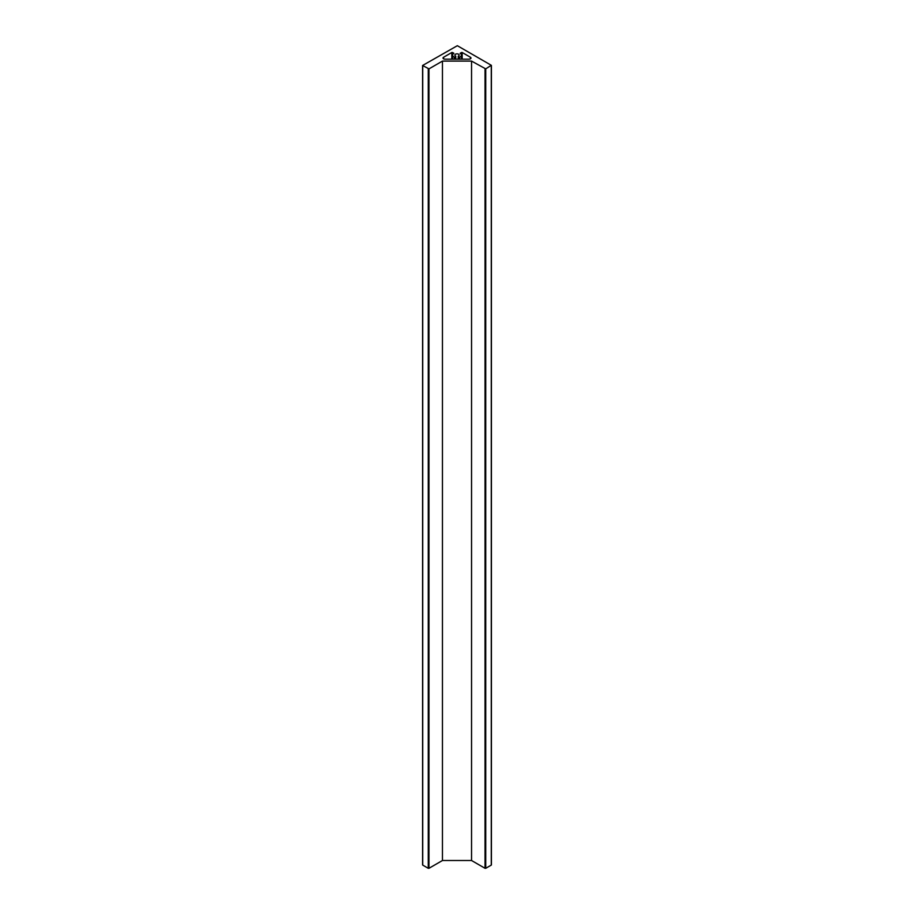 <?xml version="1.0" encoding="UTF-8"?>
<svg xmlns="http://www.w3.org/2000/svg" width="914" height="914" viewBox="0 0 914 914"><rect width="100%" height="100%" fill="white"/><g stroke="black" fill="none" stroke-linecap="round" stroke-linejoin="round"><path stroke-width="1.37" d="M470.402 58.839L470.402 57.239A1.954 1.131 180 0 1 470.984 58.039A1.954 1.131 180 0 1 469.019 59.17L444.981 59.17A1.954 1.131 180 0 1 443.598 58.839A1.954 1.131 180 0 1 443.016 58.039A1.954 1.131 180 0 1 443.598 57.239L443.598 58.839M455.698 59.17L455.595 56.04A2.159 1.245 0 0 1 455.48 55.971A2.159 1.245 0 0 1 454.841 55.091A2.159 1.245 0 0 1 456.177 53.949A2.159 1.245 0 0 1 458.52 54.212A2.159 1.245 0 0 1 459.159 55.091A2.159 1.245 0 0 1 458.405 56.04L458.302 59.17M485.734 68.881L491.275 65.282L457.343 45.7L422.588 65.488L428.963 68.881L442.456 61.089L471.544 61.089L485.734 68.881L485.734 868.3L491.275 865.101L491.275 65.682M454.338 59.17L454.338 57.125A4.41 2.548 180 0 1 452.59 55.091A4.41 2.548 180 0 1 453.881 53.298L452.499 52.498L452.499 59.17M454.338 57.125L455.058 57.034L455.058 59.17M455.698 56.394L455.058 57.034M458.942 59.17L458.302 56.394M458.942 57.034L459.662 57.125L459.662 59.17M461.501 59.17L461.501 52.498L460.119 53.298A4.41 2.548 180 0 1 461.41 55.091A4.41 2.548 180 0 1 459.662 57.125M461.501 52.498L462.187 52.498L462.187 59.17M470.402 57.239L462.187 52.498M451.813 59.17L451.813 52.498L443.598 57.239M451.813 52.498L452.499 52.498M485.734 868.3L485.037 868.3L485.037 68.881M428.963 68.881L428.963 868.3L442.456 860.508L471.544 860.508L485.037 868.3M428.963 868.3L428.266 868.3L428.266 68.881M422.725 65.682L422.725 865.101L428.266 868.3M442.456 61.089L442.456 860.508M471.544 61.089L471.544 860.508M461.41 55.091L461.41 59.17M452.59 55.091L452.59 59.17M458.234 56.245L458.234 59.17M455.766 56.245L455.766 59.17M491.412 65.488L491.412 864.907M422.588 65.488L422.588 864.907"/></g></svg>

